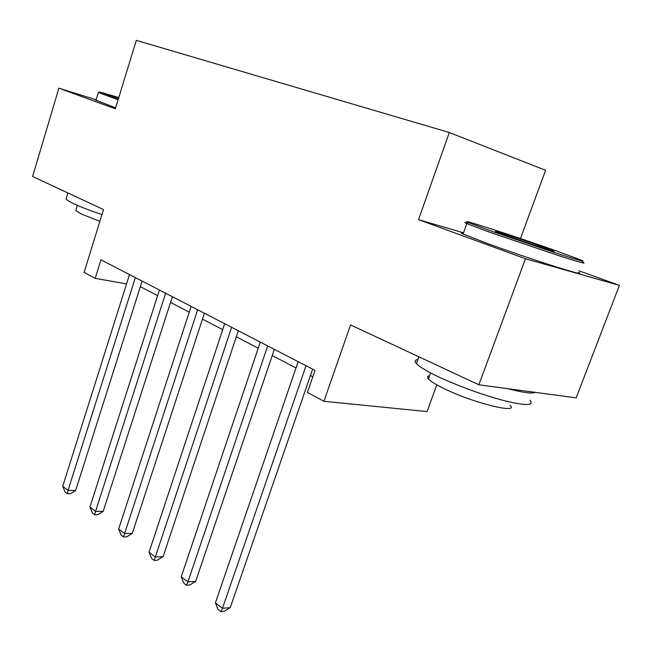 <?xml version="1.0" encoding="UTF-8"?>
<svg xmlns="http://www.w3.org/2000/svg" width="652" height="652" viewBox="0 0 652 652"><rect width="100%" height="100%" fill="white"/><g stroke="black" fill="none" stroke-linecap="round" stroke-linejoin="round"><path stroke-width="0.98" d="M520.475 238.542L545.602 170.302L449.301 132.519L136.301 40.359L115.339 108.819L58.884 88.183L32.6 176.48L103.505 209.577L84.1 272.406L95.184 278.363L126.553 283.881M463.515 232.797L418.543 219.651L525.488 258.738L619.4 285.372L578.903 270.776M619.4 285.372L576.156 397.85L478.853 384.794L350.564 324.908L323.93 401.282L427.06 411.591L436.799 384.843M96.121 99.797L58.884 88.183M525.488 258.738L478.853 384.794M323.93 401.282L307.41 392.406L315.03 370.377L100.946 259.814L95.184 278.363M418.543 219.651L449.301 132.519M140.335 286.635L157.621 295.666M170.531 302.414L189.21 312.169M202.479 319.105L222.691 329.659M236.326 336.791L258.216 348.225M272.243 355.56L296 367.972M310.442 375.511L312.821 376.758M306.032 365.731L222.487 608.283L215.404 602.872L298.16 361.673M312.642 369.146L230.237 607.648L222.487 608.283L220.906 611.641L218.078 609.465L215.404 602.872M230.237 607.648L224.011 611.372L220.906 611.641M267.67 345.919L187.906 581.886L181.24 576.792L260.278 342.104M274.345 349.366L195.641 581.429L187.906 581.886L186.529 585.251L183.864 583.214L181.24 576.792M195.641 581.429L189.618 585.064L186.529 585.251M231.615 327.296L155.331 557.02L149.047 552.211L224.655 323.71M238.33 330.768L163.049 556.726L155.331 557.02L154.133 560.394L151.623 558.471L149.047 552.211M163.049 556.726L157.222 560.272L154.133 560.394M197.654 309.757L124.597 533.548L118.656 529.016L191.101 306.375M204.394 313.245L132.274 533.409L124.597 533.548L123.562 536.93L121.182 535.113L118.656 529.016M132.274 533.409L126.635 536.865L123.562 536.93M165.616 293.213L95.551 511.372L89.927 507.085L159.43 290.018M172.373 296.701L103.187 511.364L95.551 511.372L94.654 514.754L92.413 513.034L89.927 507.085M103.187 511.364L97.71 514.738L94.654 514.754M491.836 231.289L559.546 254.215C579.758 260.67 586.963 262.626 581.16 260.083L555.105 250.466C514.444 236.065 455.12 216.92 468.527 222.609L491.836 231.289M582.212 262.031C587.851 264.557 580.304 262.52 559.587 255.918L490.467 232.503L466.628 223.563C464.134 222.462 464.444 222.308 467.541 223.106M508.511 236.35L496.645 231.941C488.992 228.779 519.391 238.575 540.117 245.926L552.92 250.67C560.549 253.807 529.31 243.75 508.511 236.35M529.97 400.214C534.371 405.658 526.14 405.903 505.259 400.939C482.268 394.81 459.856 386.709 438.038 376.644C426.652 371.192 419.44 366.856 416.416 363.629C414.362 361.322 414.851 359.953 417.891 359.537M535.096 392.341C532.317 393.906 523.238 392.691 507.875 388.69M510.027 405.153C520.011 414.501 473.181 402.985 444.167 388.649C435.87 384.615 430.622 381.379 428.413 378.926C426.938 377.19 427.313 376.139 429.546 375.78M578.34 272.275C583.882 275.03 576.286 273.164 555.553 266.684C532.521 259.333 509.53 251.501 486.571 243.196L463.067 234.027C460.565 232.821 460.679 232.519 463.401 233.106M118.778 97.572L99.601 91.932L118.436 98.696M118.093 99.813L98.525 92.494M101.956 214.589C90.188 210.637 80.783 207.01 73.749 203.709C69.536 201.696 66.96 200.131 66.031 199.023L66.463 197.613M99.878 221.305L81.435 214.052L75.787 210.539L76.113 209.455M115.64 107.833L95.991 100.221M135.347 277.581L68.052 490.377L62.722 486.319L129.487 274.557M142.103 281.069L75.64 490.491L68.052 490.377L67.286 493.751L65.159 492.121L62.722 486.319M75.64 490.491L70.326 493.792L67.286 493.751M463.067 234.027L466.808 223.644M430.581 372.936L428.413 378.926M416.416 363.629L418.877 356.791M552.48 250.881L552.92 250.67M468.527 222.609L466.628 223.563M95.893 100.538L98.281 92.682M77.368 205.347L75.787 210.539M66.031 199.023L67.873 192.951M99.601 91.932L98.216 92.657"/></g></svg>
